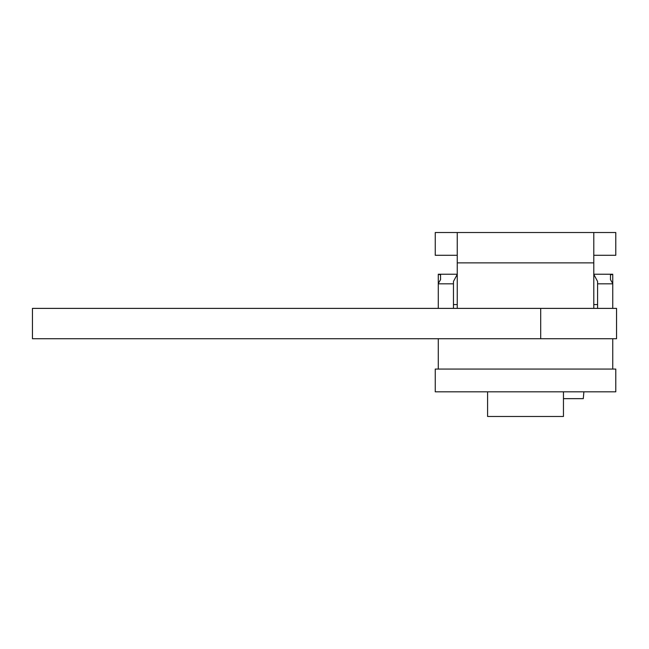 <?xml version="1.0" encoding="UTF-8"?>
<svg xmlns="http://www.w3.org/2000/svg" width="649" height="649" viewBox="0 0 649 649"><rect width="100%" height="100%" fill="white"/><g stroke="black" fill="none" stroke-linecap="round" stroke-linejoin="round"><path stroke-width="0.97" d="M615.787 391.826L435.252 391.826L435.252 369.07L615.787 369.07L615.787 391.826M435.252 232.52L457.253 232.52L457.253 255.284L435.252 255.284L435.252 232.52M457.253 308.38L457.253 262.869L593.794 262.869L593.794 232.52L457.253 232.52L457.253 256.217M593.794 232.52L615.787 232.52L615.787 255.284L593.794 255.284L593.794 232.52M593.794 262.869L593.794 308.38M457.253 255.284L457.253 262.869L457.253 255.284M438.286 369.07L438.286 338.721L612.753 338.721L612.753 369.07M457.253 274.389L453.456 281.455L453.456 304.584L457.253 304.584M593.794 304.584L597.583 304.584L597.583 308.38M453.456 304.584L453.456 308.38M457.253 274.243L438.286 274.243L440.557 274.9L440.557 279.646L440.557 274.9M612.753 308.38L612.753 274.251L593.794 274.243M440.557 279.646L438.286 283.491L438.286 274.251M438.286 283.491L438.286 308.38M612.753 283.491L610.482 279.646L610.482 274.9L612.753 274.243M593.794 274.381L597.583 281.455L597.583 304.584M610.482 279.646L610.482 274.9M563.454 391.826L563.454 416.48L487.594 416.48L487.594 391.826M563.454 398.648L583.289 398.648L583.881 391.826M540.69 308.38L616.55 308.38L616.55 338.721L32.45 338.721L32.45 308.38L540.69 308.38L540.69 338.721M453.456 283.824L438.286 283.824M612.753 283.824L597.583 283.824"/></g></svg>
